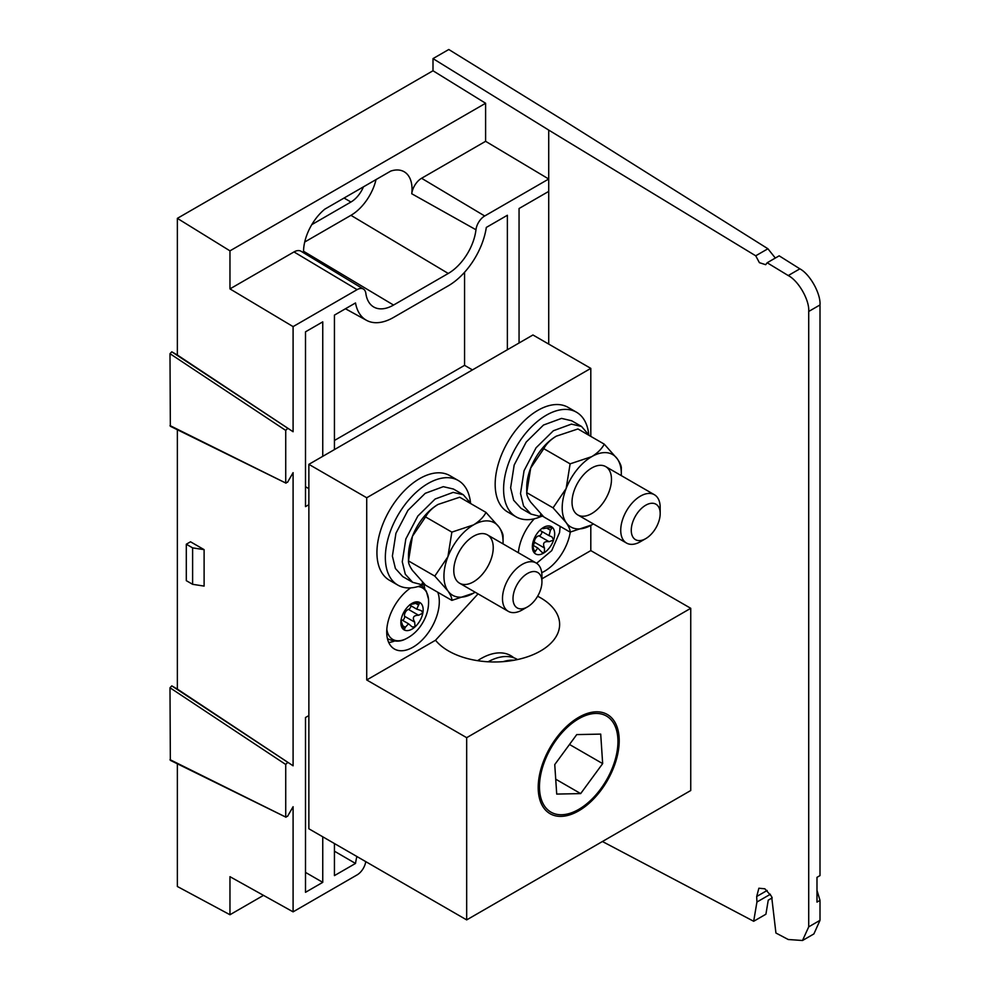 <?xml version="1.0" encoding="UTF-8"?>
<svg xmlns="http://www.w3.org/2000/svg" width="990" height="990" viewBox="0 0 990 990"><rect width="100%" height="100%" fill="white"/><g stroke="black" fill="none" stroke-linecap="round" stroke-linejoin="round"><path stroke-width="1.49" d="M472.453 369.901L464.57 365.347L334.434 440.476M464.57 272.275L464.57 365.347M548.72 344.087L548.72 191.392L519.057 208.519L519.057 342.998M507.375 349.742L507.375 215.263L486.313 227.428A54.747 31.606 -60 0 1 448.26 285.838L393.55 317.431A54.747 31.606 -60 0 1 366.51 320.327A54.747 31.606 -60 0 1 355.509 302.952L334.434 315.117L334.434 449.584M308.868 488.652L305.502 486.709M322.752 456.328L322.752 321.861L305.502 331.823L305.502 506.62L308.868 504.677M308.868 715.572L305.502 717.515L305.502 892.312L322.752 882.35L305.502 872.4M334.434 843.542L334.434 875.606L355.509 863.441A54.747 31.606 -60 0 1 356.895 856.511M334.434 851.202L355.509 863.441M820.005 304.945L808.719 311.454C809.597 300.193 798.534 280.801 788.238 275.554L767.163 262.758L779.167 255.828L799.87 268.835C809.993 274.193 820.859 293.683 820.005 304.945L820.005 875.593L816.985 877.338L816.985 902.1L820.005 900.368L820.005 920.329L813.891 933.929L802.506 940.5L808.719 926.85L820.005 920.329M602.427 841.512L753.675 921.282L756.929 902.026L756.694 896.507L758.872 888.228L764.874 888.797L771.631 896.482L775.925 933.013L788.238 939.51L802.506 940.5M775.331 258.043L767.918 248.762L564.51 120.978L448.779 49.5L433.001 58.608L433.001 70.76L177.358 218.357L177.358 355.026L293.089 431.739L293.089 326.613L229.965 288.894L229.965 250.854L177.358 218.357M204.113 549.648L190.513 541.79L186.306 544.228L186.306 580.66L192.617 584.31L204.113 586.092L204.113 549.648L192.617 547.866L192.617 584.31M169.995 759.639L286.06 817.245L170.342 760.345L169.995 687.765L171.79 685.872L293.089 765.802L293.089 472.663L287.521 482.316L285.726 482.489L285.726 430.415L169.995 353.702L171.79 351.809L177.358 355.026M177.358 429.734L177.358 689.09L293.089 765.802M177.358 763.797L177.358 886.483L229.965 914.735L229.965 876.682L293.089 911.852L293.089 806.726L287.521 816.379L285.726 816.552L285.726 764.478L169.995 687.765M171.79 685.872L177.358 689.09M169.995 425.576L286.06 483.182L170.342 426.282L169.995 353.702M263.501 895.368L229.965 914.735M548.72 191.392L548.72 179.017L484.704 215.981A12.474 7.202 120 0 0 475.967 229.754A39.6 22.857 -60 0 1 448.26 273.463L393.55 305.056A39.6 22.857 -60 0 1 373.515 306.863A39.6 22.857 -60 0 1 365.842 293.337A12.474 7.202 120 0 0 363.429 289.08A12.474 7.202 120 0 0 357.105 289.649L293.993 251.93L229.965 288.894M293.993 251.93A14.033 8.106 -60 0 1 301.096 251.287L363.429 289.08M475.967 229.754L411.753 193.755A38.041 21.966 120 0 0 403.92 171.617A38.041 21.966 120 0 0 390.765 171.072L324.794 209.162A38.041 21.966 120 0 0 303.546 252.772M411.753 193.755A14.033 8.106 -60 0 1 421.579 178.274L484.704 215.981M433.001 58.608L548.72 130.086L548.72 179.017L485.607 141.31L421.579 178.274M485.607 141.31L485.607 103.257L229.965 250.854M485.607 103.257L433.001 70.76M357.105 289.649L293.089 326.613M171.79 351.809L293.089 431.739M287.521 428.522L285.726 430.415M287.521 762.585L285.726 764.478M293.089 911.852L357.105 874.888A12.474 7.202 120 0 0 365.768 861.634M322.752 836.798L322.752 882.35M767.163 262.758L765.703 264.701L759.404 262.684L755.716 255.804L548.72 130.086M808.719 311.454L808.719 926.85M816.985 890.357L820.005 900.368M772.237 897.856L768.252 900.158L765.913 914.216L753.675 921.282M767.918 248.762L755.716 255.804M304.722 242.018L350.943 215.325A37.199 21.471 120 0 0 376.039 179.574M311.813 224.619L350.943 202.022A20.901 12.066 120 0 0 363.441 186.85M186.306 544.228L192.617 547.866M549.834 547.26A15.766 9.108 -60 0 1 544.389 552.63A15.766 9.108 -60 0 1 534.328 552.903A15.766 9.108 -60 0 1 532.36 546.74A15.766 9.108 -60 0 1 533.449 540.577A15.766 9.108 -60 0 1 542.631 527.979A15.766 9.108 -60 0 1 543.51 527.435A15.766 9.108 -60 0 1 552.705 527.707A15.766 9.108 -60 0 1 553.583 540.033A15.766 9.108 -60 0 1 549.834 547.26M532.533 544.389L534.538 553.076M534.328 552.903L537.731 547.977L542.173 552.531L544.389 552.63L544.488 548.014C542.409 543.225 543.956 541.122 549.104 541.691L553.583 540.033L551.999 536.889L549.054 535.639L550.415 530.232L552.432 527.497M552.705 527.707L548.101 527.67C543.077 528.858 541.394 528.908 543.052 527.806L542.631 527.979M542.013 528.413L542.978 527.757M533.041 545.28A2.896 1.671 120 0 0 534.365 542.161A4.616 2.661 -60 0 1 538.968 535.85A2.896 1.671 120 0 0 541.146 534.241A2.896 1.671 120 0 0 541.79 531.444M549.054 535.639L539.884 530.343A4.616 2.661 -60 0 1 539.81 530.293M404.019 611.87A15.766 9.108 -60 0 1 408.969 605.595A15.766 9.108 -60 0 1 412.013 603.356A15.766 9.108 -60 0 1 419.785 602.502A15.766 9.108 -60 0 1 422.817 613.132A15.766 9.108 -60 0 1 415.058 626.856A15.766 9.108 -60 0 1 404.242 629.949A15.766 9.108 -60 0 1 400.863 622.661A15.766 9.108 -60 0 1 401.197 619.319A15.766 9.108 -60 0 1 404.019 611.87M400.863 620.309L404.242 629.949L405.331 627.239L408.561 623.799L412.149 626.893L415.058 626.856L414.686 622.128C412.075 617.624 413.375 615.335 418.584 615.248L422.817 613.132L421.443 610.706L416.703 609.122L419.785 602.502L409.712 604.704M402.621 620.371A2.896 1.671 120 0 0 404.564 616.275A4.616 2.661 -60 0 1 408.462 609.394A2.896 1.671 120 0 0 410.961 605.806M466.674 919.896L308.868 828.779L308.868 464.347L366.721 497.76L366.721 679.969L466.674 737.674L466.674 919.896L690.748 790.515L690.748 608.306L466.674 737.674M366.721 497.76L590.807 368.379L532.942 334.979L308.868 464.347M410.702 587.887A37.199 21.471 120 0 0 388.303 620.705A37.199 21.471 120 0 0 394.416 649.019A37.199 21.471 120 0 0 413.016 647.175A37.199 21.471 120 0 0 437.766 592.255M541.74 572.678A37.199 21.471 120 0 0 544.512 571.255A37.199 21.471 120 0 0 570.289 532.088M534.303 518.797A37.199 21.471 120 0 0 518.364 552.729M537.632 596.228A65.093 37.583 180 0 1 559.635 624.393A65.093 37.583 180 0 1 508.613 661.085A65.093 37.583 180 0 1 435.526 640.245L478.046 593.876M590.807 525.442L590.807 550.601L541.938 578.816M590.807 368.379L590.807 436.38M435.526 640.245L366.721 679.969M590.807 550.601L690.748 608.306M578.705 717.329A57.284 33.066 -60 0 1 619.208 740.706A57.284 33.066 -60 0 1 578.705 810.86A57.284 33.066 -60 0 1 538.201 787.483A57.284 33.066 -60 0 1 578.705 717.329L578.705 717.329M424.76 588.666A37.199 21.471 120 0 0 423.757 584.595M388.724 642.473A37.199 21.471 120 0 0 394.515 641.05M513.835 657.793A59.957 34.613 120 0 0 477.613 660.677M517.547 659.55A59.957 34.613 120 0 0 488.082 661.79M514.194 660.219A59.957 34.613 120 0 0 503.18 661.642M561.652 814.745A55.49 32.039 120 0 0 578.705 809.412A55.49 32.039 120 0 0 617.946 741.436A55.49 32.039 120 0 0 584.57 715.906A55.49 32.039 120 0 0 541.221 772.361A55.49 32.039 120 0 0 561.652 814.745M602.663 763.612L600.707 734.11L576.749 734.592L554.746 764.577L556.714 794.079L580.672 793.596L602.663 763.612L569.498 744.468M555.724 779.192L580.672 793.596M522.213 609.939L527.472 606.907L522.213 609.939A27.893 16.1 -60 0 1 508.266 611.325A27.893 16.1 -60 0 1 508.266 579.113A27.893 16.1 -60 0 1 536.159 563.001A27.893 16.1 -60 0 1 541.938 575.772L541.938 581.848A20.456 11.806 120 0 0 527.472 573.495A20.456 11.806 120 0 0 513.006 598.554A20.456 11.806 120 0 0 527.472 606.907L527.472 606.907A20.456 11.806 120 0 0 541.938 581.848M470.473 502.45A60.402 34.873 120 0 0 458.259 480.496A60.402 34.873 120 0 0 397.856 515.369A60.402 34.873 120 0 0 397.856 585.115A60.402 34.873 120 0 0 423.534 584.459M458.259 480.496L449.844 475.633A60.402 34.873 120 0 0 389.441 510.506A60.402 34.873 120 0 0 389.441 580.251L397.856 585.115M422.631 582.219L421.765 584.694L412.657 582.318L402.769 576.613L395.406 568.495L392.387 556.083L395.938 533.276L407.942 510.333L425.242 493.317L443.285 486.672L453.42 489.035M412.657 582.318L405.294 574.212L402.274 561.788L405.826 538.981L417.829 516.05L435.13 499.022L453.173 492.377L463.308 494.74L471.129 503.823M424.933 584.57L422.124 583.654M424.166 583.803L423.906 584.669M503.019 543.869A41.803 24.131 120 0 0 503.068 541.976L503.068 536.691C503.267 534.563 501.955 531.395 499.108 527.187L486.003 512.412L459.694 497.228L438.05 504.442A41.803 24.131 120 0 0 412.446 536.283L425.564 516.929C428.039 512.201 432.197 508.031 438.05 504.442M486.003 512.412C483.516 517.151 479.346 521.322 473.505 524.91L451.861 532.125L425.564 516.929M408.486 560.922L412.446 536.283A41.803 24.131 120 0 0 408.486 555.638L408.486 560.922L434.796 576.106L447.901 590.894C450.722 595.052 452.046 598.22 451.861 600.386L425.564 585.201L412.446 570.426C409.625 566.255 408.313 563.087 408.486 560.922M451.861 532.125L447.901 556.751L434.796 576.106M451.861 600.386L473.505 593.171A41.803 24.131 120 0 0 475.126 592.193M473.505 581.823A27.893 16.1 120 0 0 491.733 557.234A27.893 16.1 120 0 0 487.451 534.885A27.893 16.1 120 0 0 459.558 550.985A27.893 16.1 120 0 0 459.558 583.197A27.893 16.1 120 0 0 473.505 581.823M503.068 541.976A41.803 24.131 120 0 0 499.108 527.187A41.803 24.131 120 0 0 473.505 524.91A41.803 24.131 120 0 0 447.901 556.751A41.803 24.131 120 0 0 447.901 590.894A41.803 24.131 120 0 0 473.505 593.171M540.874 513.958L540.008 516.421L530.912 514.058L521.025 508.34L513.649 500.235L510.63 487.81L514.181 465.003L526.185 442.072L543.485 425.044L561.528 418.399L571.663 420.762L581.551 426.467L589.384 435.563M530.912 514.058L523.537 505.94L520.517 493.527L524.069 470.708L536.073 447.777L553.373 430.749L571.428 424.116L581.551 426.467M543.176 516.297L540.379 515.382M542.421 515.53L542.149 516.409M640.468 541.666L645.727 538.634L640.468 541.666A27.893 16.1 -60 0 1 626.509 543.052A27.893 16.1 -60 0 1 626.509 510.84A27.893 16.1 -60 0 1 654.415 494.74A27.893 16.1 -60 0 1 660.182 507.511L660.182 513.575A20.456 11.806 120 0 0 645.727 505.222A20.456 11.806 120 0 0 631.261 530.281A20.456 11.806 120 0 0 645.727 538.634L645.727 538.634A20.456 11.806 120 0 0 660.182 513.575M588.716 434.177A60.402 34.873 120 0 0 576.502 412.224A60.402 34.873 120 0 0 516.099 447.096A60.402 34.873 120 0 0 516.099 516.842A60.402 34.873 120 0 0 541.778 516.186M576.502 412.224L568.087 407.36A60.402 34.873 120 0 0 507.684 442.233A60.402 34.873 120 0 0 507.684 511.991L516.099 516.842M621.275 475.608A41.803 24.131 120 0 0 621.312 473.703L621.312 468.418C621.522 466.29 620.198 463.122 617.352 458.927L604.246 444.139L577.937 428.955L556.306 436.169A41.803 24.131 120 0 0 530.702 468.022L543.807 448.668C546.282 443.928 550.452 439.758 556.306 436.169M604.246 444.139C601.759 448.878 597.601 453.049 591.748 456.637L570.116 463.852L543.807 448.668M526.742 492.649L530.702 468.022A41.803 24.131 120 0 0 526.742 487.365L526.742 492.649L553.051 507.845L566.156 522.621C568.978 526.779 570.289 529.947 570.116 532.125L543.807 516.929L530.702 502.153C527.88 497.982 526.556 494.827 526.742 492.649M570.116 463.852L566.156 488.491L553.051 507.845M570.116 532.125L591.748 524.91A41.803 24.131 120 0 0 593.369 523.92M591.748 513.55A27.893 16.1 120 0 0 609.976 488.961A27.893 16.1 120 0 0 605.707 466.612A27.893 16.1 120 0 0 577.801 482.724A27.893 16.1 120 0 0 577.801 514.936A27.893 16.1 120 0 0 591.748 513.55M621.312 473.703A41.803 24.131 120 0 0 617.352 458.927A41.803 24.131 120 0 0 591.748 456.637A41.803 24.131 120 0 0 566.156 488.491A41.803 24.131 120 0 0 566.156 522.621A41.803 24.131 120 0 0 591.748 524.91M788.238 275.554L799.87 268.835M350.943 215.325L448.26 273.463M303.534 251.262L393.55 305.056M350.943 202.022L344.05 198.037M756.694 896.507L767.163 890.455M770.393 894.255L756.929 902.026M536.951 563.124A29.712 17.152 -60 0 1 536.605 563.285L551.715 550.65L559.573 532.509L560.142 526.358M546.666 528.054L550.415 530.232M538.968 535.85L549.104 541.691M534.365 542.161L544.488 548.014M533.202 549.636L535.355 550.873M417.867 586.575A29.712 17.152 -60 0 1 428.497 599.123C429.066 607.254 427.185 615.05 422.841 622.524C418.547 629.986 412.743 635.493 405.442 639.045C400.245 641.842 394.515 641.829 388.266 639.02A31.618 18.253 -60 0 1 387.399 638.463M405.442 639.045A29.712 17.152 -60 0 1 386.818 629.269M408.462 609.394L418.584 615.248M404.564 616.275L414.686 622.128M402.373 625.532L405.331 627.239M415.231 603.108L418.065 604.754M366.51 320.327L345.448 308.756M532.632 545.032L537.731 547.977M421.493 585.325L426.294 591.154L428.497 599.123M388.266 639.02L387.412 638.525M401.16 619.53L408.561 623.799M409.625 605.026L416.703 609.122M536.159 563.001L487.451 534.885M508.266 611.325L459.558 583.197M453.408 489.023L463.295 494.74M654.415 494.74L605.707 466.612M626.509 543.052L577.801 514.936"/></g></svg>
